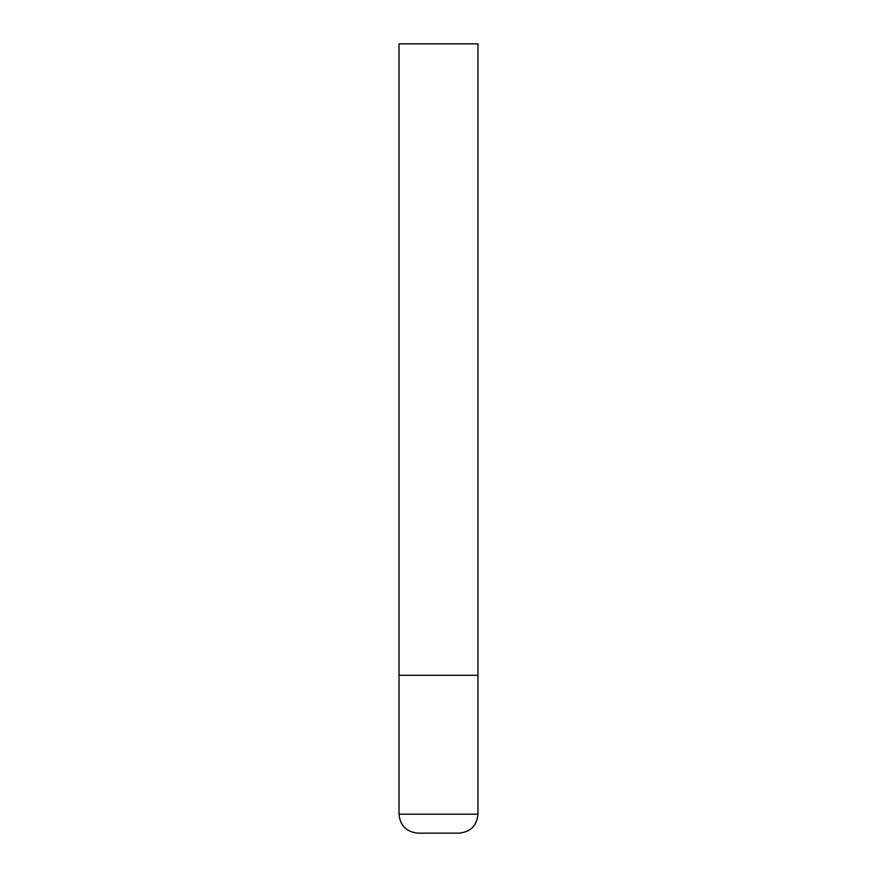 <?xml version="1.0" encoding="UTF-8"?>
<svg xmlns="http://www.w3.org/2000/svg" width="877" height="877" viewBox="0 0 877 877"><rect width="100%" height="100%" fill="white"/><g stroke="black" fill="none" stroke-linecap="round" stroke-linejoin="round"><path stroke-width="1.32" d="M477.965 814.207L477.965 675.29L399.035 675.29L477.965 675.29L477.965 43.85L399.035 43.85L399.035 814.207C400.153 825.706 406.468 832.021 417.978 833.15L459.022 833.15C470.532 832.021 476.847 825.706 477.965 814.207L399.035 814.207"/></g></svg>
